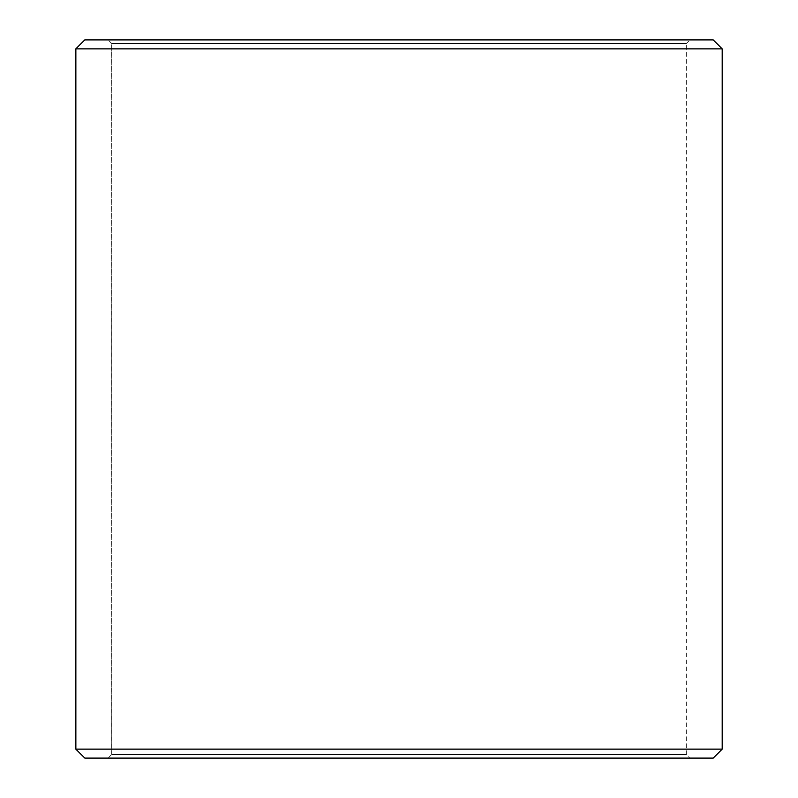 <?xml version="1.0" encoding="UTF-8"?>
<svg xmlns="http://www.w3.org/2000/svg" width="798" height="798" viewBox="0 0 798 798"><rect width="100%" height="100%" fill="white"/><g stroke="black" fill="none" stroke-linecap="round" stroke-linejoin="round"><path stroke-width="0.6" stroke-dasharray="3.99 2.99" d="M689.871 758.1L84.837 758.1L689.871 758.1L686.28 754.509L686.28 43.491L111.76 43.491L108.169 39.9L84.837 39.9L689.871 39.9L108.169 39.9M108.129 758.1L111.72 754.509L686.28 754.509L111.76 754.509L111.76 43.491M108.169 758.1L111.76 754.509M84.788 758.1L713.213 758.1M75.81 749.123L722.19 749.123M75.81 48.878L722.19 48.878M84.788 39.9L713.213 39.9M111.72 754.509L111.72 43.491L686.28 43.491L689.871 39.9M111.72 43.491L108.129 39.9"/><path stroke-width="1.2" d="M84.837 758.1L713.213 758.1L722.19 749.123L722.19 48.878L713.213 39.9L84.788 39.9L75.81 48.878L75.81 749.123L84.837 758.1L75.86 749.123L75.86 48.878L84.837 39.9M722.19 48.878L75.86 48.878M722.19 749.123L75.86 749.123"/></g></svg>
